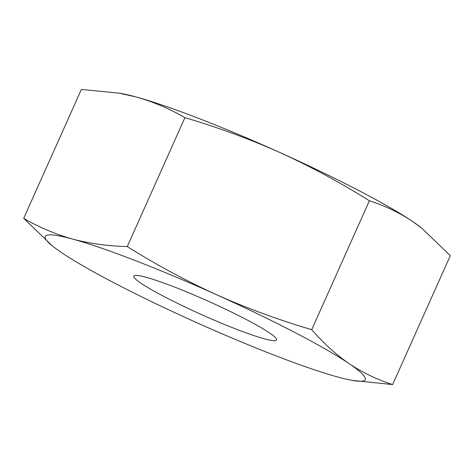<?xml version="1.0" encoding="UTF-8"?>
<svg xmlns="http://www.w3.org/2000/svg" width="474" height="474" viewBox="0 0 474 474"><rect width="100%" height="100%" fill="white"/><g stroke="black" fill="none" stroke-linecap="round" stroke-linejoin="round"><path stroke-width="0.71" d="M23.7 218.336L81.356 89.438L119.069 93.153L136.091 96.951C153.286 101.803 169.562 108.706 184.919 117.665C217.566 127.263 249.294 138.912 280.11 152.616C310.784 166.617 340.545 182.668 369.388 200.775C384.752 205.657 399.221 212.601 412.801 221.619L421.659 228.107L450.3 255.664L392.644 384.562C377.268 379.668 362.8 372.718 349.231 363.718A175.291 16.803 -155.9 0 1 352.075 380.355A175.291 16.803 -155.9 0 1 337.909 377.049A175.291 16.803 24.1 0 1 275.287 355.583A175.291 16.803 24.1 0 1 193.89 321.384A175.291 16.803 24.1 0 1 61.199 252.381A175.291 16.803 24.1 0 1 53.432 246.764A175.291 16.803 24.1 0 1 72.528 239.05C55.334 234.197 39.058 227.295 23.7 218.336L52.341 245.899M236.473 329.252A78.192 7.495 24.1 0 1 133.84 276.123A78.192 7.495 24.1 0 1 173.958 286.847A78.192 7.495 24.1 0 1 276.597 339.982A78.192 7.495 24.1 0 1 236.473 329.252M127.263 246.563C108.096 246.113 89.853 243.606 72.528 239.05A175.291 16.803 24.1 0 1 216.541 294.721C185.861 280.721 156.106 264.664 127.263 246.563L184.919 117.665M311.732 329.673C279.085 320.074 247.357 308.42 216.541 294.721A175.291 16.803 24.1 0 1 349.231 363.718C335.788 354.398 323.292 343.052 311.732 329.673L369.388 200.775M352.075 380.355L392.644 384.562M119.075 93.135L121.925 93.645A175.291 16.803 24.1 0 1 136.091 96.951A175.291 16.803 24.1 0 1 280.11 152.616A175.291 16.803 24.1 0 1 412.801 221.619A175.291 16.803 -155.9 0 1 420.568 227.236L421.67 228.095M421.741 228.172A175.291 16.803 -155.9 0 0 420.568 227.236M53.432 246.764L52.33 245.905"/></g></svg>

